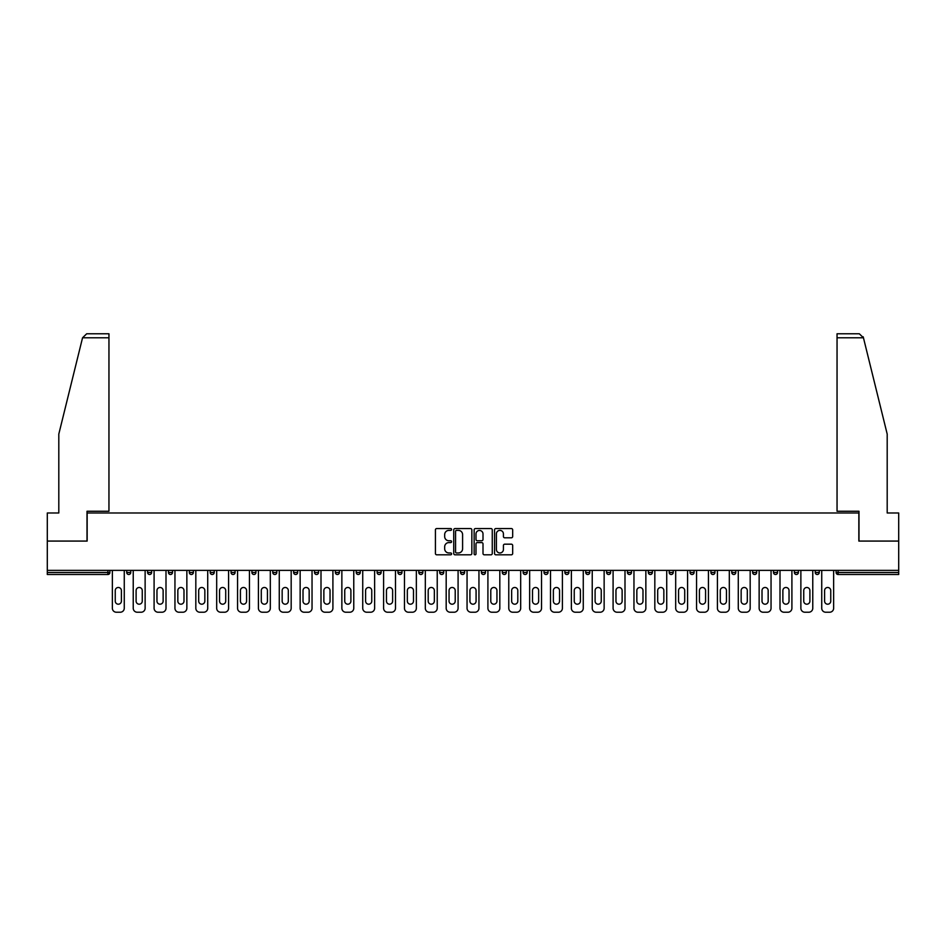 <?xml version="1.0" encoding="UTF-8"?>
<svg xmlns="http://www.w3.org/2000/svg" width="946" height="946" viewBox="0 0 946 946"><rect width="100%" height="100%" fill="white"/><g stroke="black" fill="none" stroke-linecap="round" stroke-linejoin="round"><path stroke-width="1.42" d="M451.597 529.464A0.922 0.922 0 0 0 450.686 528.554L436.733 528.554A1.313 1.313 0 0 0 435.42 529.866L435.42 553.493A1.313 1.313 0 0 0 436.733 554.805L450.686 554.805A0.922 0.922 0 0 0 451.597 553.883A0.922 0.922 0 0 0 450.686 552.961L448.877 552.961A4.198 4.198 0 0 1 444.679 548.763L444.679 546.8A4.198 4.198 0 0 1 448.877 542.59L450.686 542.59A0.922 0.922 0 0 0 451.597 541.68A0.922 0.922 0 0 0 450.686 540.757L448.877 540.757A4.198 4.198 0 0 1 444.679 536.559L444.679 534.585A4.198 4.198 0 0 1 448.877 530.387L450.686 530.387A0.922 0.922 0 0 0 451.597 529.464M511.36 537.801A1.313 1.313 0 0 0 512.673 536.488L512.673 529.866A1.313 1.313 0 0 0 511.36 528.554L495.87 528.554A1.313 1.313 0 0 0 494.557 529.866L494.557 553.493A1.313 1.313 0 0 0 495.87 554.805L511.36 554.805A1.313 1.313 0 0 0 512.673 553.493L512.673 545.487A1.313 1.313 0 0 0 511.36 544.175L504.738 544.175A1.313 1.313 0 0 0 503.426 545.487L503.426 549.449A3.512 3.512 0 0 1 499.914 552.961A3.512 3.512 0 0 1 496.402 549.449L496.402 533.899A3.512 3.512 0 0 1 499.914 530.387A3.512 3.512 0 0 1 503.426 533.899L503.426 536.488A1.313 1.313 0 0 0 504.738 537.801L511.36 537.801M82.55 337.793L86.689 333.772L108.956 333.772L108.956 337.793L82.55 337.793L58.806 434.084L58.806 512.992L47.3 512.992L47.3 541.077L87.15 541.077L87.15 512.992L858.85 512.992L858.85 541.077L898.7 541.077L898.7 570.367L47.3 570.367L47.3 572.507L107.879 572.507L107.879 570.367M47.3 541.077L47.3 570.367M471.853 529.866A1.313 1.313 0 0 0 470.54 528.554L455.05 528.554A1.313 1.313 0 0 0 453.737 529.866L453.737 553.493A1.313 1.313 0 0 0 455.05 554.805L470.54 554.805A1.313 1.313 0 0 0 471.853 553.493L471.853 529.866M475.46 528.554L490.95 528.554A1.313 1.313 0 0 1 492.263 529.866L492.263 553.493A1.313 1.313 0 0 1 490.95 554.805L484.328 554.805A1.313 1.313 0 0 1 483.004 553.493L483.004 543.903A1.313 1.313 0 0 0 481.691 542.59L477.304 542.59A1.313 1.313 0 0 0 475.992 543.903L475.992 553.883A0.922 0.922 0 0 1 475.069 554.805A0.922 0.922 0 0 1 474.147 553.883L474.147 529.866A1.313 1.313 0 0 1 475.46 528.554M109.89 570.367L109.89 572.507A2.01 2.01 0 0 1 107.879 574.506L47.3 574.506L47.3 572.507M898.7 570.367L898.7 574.506L838.121 574.506A2.01 2.01 0 0 1 836.11 572.507L836.11 570.367M126.74 572.507A2.01 2.01 0 0 0 128.751 574.506A2.01 2.01 0 0 0 130.749 572.507L130.749 570.367L130.749 572.507L126.74 572.507A2.01 2.01 0 0 0 128.751 574.506A2.01 2.01 0 0 1 126.74 572.507L126.74 570.367M107.879 574.506A2.01 2.01 0 0 0 109.89 572.507A2.01 2.01 0 0 1 107.879 574.506L107.879 572.507L109.89 572.507M147.611 570.367L147.611 572.507L147.611 570.367M151.62 570.367L151.62 572.507L151.62 570.367M168.471 572.507A2.01 2.01 0 0 0 170.481 574.506A2.01 2.01 0 0 0 172.479 572.507A2.01 2.01 0 0 1 170.481 574.506A2.01 2.01 0 0 0 172.479 572.507L172.479 570.367L172.479 572.507L168.471 572.507A2.01 2.01 0 0 0 170.481 574.506A2.01 2.01 0 0 1 168.471 572.507L168.471 570.367M189.33 570.367L189.33 572.507L189.33 570.367M193.351 570.367L193.351 572.507A2.01 2.01 0 0 1 191.34 574.506A2.01 2.01 0 0 1 189.33 572.507A2.01 2.01 0 0 0 191.34 574.506A2.01 2.01 0 0 0 193.351 572.507A2.01 2.01 0 0 1 191.34 574.506A2.01 2.01 0 0 1 189.33 572.507L193.351 572.507M210.201 572.507A2.01 2.01 0 0 0 212.2 574.506A2.01 2.01 0 0 0 214.21 572.507A2.01 2.01 0 0 1 212.2 574.506A2.01 2.01 0 0 0 214.21 572.507L214.21 570.367L214.21 572.507L210.201 572.507A2.01 2.01 0 0 0 212.2 574.506A2.01 2.01 0 0 1 210.201 572.507L210.201 570.367M235.069 570.367L235.069 572.507A2.01 2.01 0 0 1 233.071 574.506A2.01 2.01 0 0 1 231.061 572.507L231.061 570.367M253.93 574.506A2.01 2.01 0 0 0 255.94 572.507L255.94 570.367L255.94 572.507A2.01 2.01 0 0 1 253.93 574.506A2.01 2.01 0 0 1 251.92 572.507L251.92 570.367M276.8 570.367L276.8 572.507A2.01 2.01 0 0 1 274.789 574.506A2.01 2.01 0 0 1 272.791 572.507L272.791 570.367M297.659 570.367L297.659 572.507A2.01 2.01 0 0 1 295.66 574.506A2.01 2.01 0 0 1 293.65 572.507L293.65 570.367M314.521 570.367L314.521 572.507L314.521 570.367M318.53 570.367L318.53 572.507L318.53 570.367M339.389 570.367L339.389 572.507A2.01 2.01 0 0 1 337.391 574.506A2.01 2.01 0 0 1 335.381 572.507L335.381 570.367M356.24 570.367L356.24 572.507L356.24 570.367M360.26 570.367L360.26 572.507A2.01 2.01 0 0 1 358.25 574.506A2.01 2.01 0 0 1 356.24 572.507L360.26 572.507A2.01 2.01 0 0 1 358.25 574.506M381.12 570.367L381.12 572.507L377.111 572.507A2.01 2.01 0 0 0 379.11 574.506A2.01 2.01 0 0 1 377.111 572.507L377.111 570.367M401.979 570.367L401.979 572.507A2.01 2.01 0 0 1 399.981 574.506A2.01 2.01 0 0 1 397.97 572.507L397.97 570.367M422.85 570.367L422.85 572.507A2.01 2.01 0 0 1 420.84 574.506A2.01 2.01 0 0 1 418.83 572.507L418.83 570.367M439.701 570.367L439.701 572.507L439.701 570.367M443.709 570.367L443.709 572.507A2.01 2.01 0 0 1 441.699 574.506A2.01 2.01 0 0 1 439.701 572.507L443.709 572.507A2.01 2.01 0 0 1 441.699 574.506M462.57 574.506A2.01 2.01 0 0 0 464.569 572.507L464.569 570.367L464.569 572.507A2.01 2.01 0 0 1 462.57 574.506A2.01 2.01 0 0 1 460.56 572.507L460.56 570.367M485.44 570.367L485.44 572.507A2.01 2.01 0 0 1 483.43 574.506A2.01 2.01 0 0 1 481.431 572.507L481.431 570.367M506.299 570.367L506.299 572.507A2.01 2.01 0 0 1 504.301 574.506A2.01 2.01 0 0 1 502.291 572.507L502.291 570.367M523.15 570.367L523.15 572.507L523.15 570.367M527.17 570.367L527.17 572.507A2.01 2.01 0 0 1 525.16 574.506A2.01 2.01 0 0 1 523.15 572.507L527.17 572.507A2.01 2.01 0 0 1 525.16 574.506M544.021 570.367L544.021 572.507L544.021 570.367M548.03 570.367L548.03 572.507A2.01 2.01 0 0 1 546.019 574.506A2.01 2.01 0 0 1 544.021 572.507L548.03 572.507A2.01 2.01 0 0 1 546.019 574.506M564.88 570.367L564.88 572.507L564.88 570.367M568.889 570.367L568.889 572.507L568.889 570.367M585.74 570.367L585.74 572.507L585.74 570.367M589.76 570.367L589.76 572.507L589.76 570.367M610.619 570.367L610.619 572.507A2.01 2.01 0 0 1 608.609 574.506A2.01 2.01 0 0 1 606.611 572.507L606.611 570.367M631.479 570.367L631.479 572.507L627.47 572.507A2.01 2.01 0 0 0 629.48 574.506A2.01 2.01 0 0 1 627.47 572.507L627.47 570.367M652.35 570.367L652.35 572.507A2.01 2.01 0 0 1 650.34 574.506A2.01 2.01 0 0 1 648.341 572.507L648.341 570.367M669.2 570.367L669.2 572.507L669.2 570.367M673.209 570.367L673.209 572.507L673.209 570.367M694.08 570.367L694.08 572.507A2.01 2.01 0 0 1 692.07 574.506A2.01 2.01 0 0 1 690.06 572.507L690.06 570.367M714.94 570.367L714.94 572.507L710.931 572.507A2.01 2.01 0 0 0 712.929 574.506A2.01 2.01 0 0 1 710.931 572.507L710.931 570.367M735.799 570.367L735.799 572.507A2.01 2.01 0 0 1 733.8 574.506A2.01 2.01 0 0 1 731.79 572.507L731.79 570.367M756.67 570.367L756.67 572.507L752.649 572.507A2.01 2.01 0 0 0 754.66 574.506A2.01 2.01 0 0 1 752.649 572.507L752.649 570.367M777.529 570.367L777.529 572.507A2.01 2.01 0 0 1 775.519 574.506A2.01 2.01 0 0 1 773.521 572.507L773.521 570.367M798.389 570.367L798.389 572.507L794.38 572.507A2.01 2.01 0 0 0 796.39 574.506A2.01 2.01 0 0 1 794.38 572.507L794.38 570.367M819.26 570.367L819.26 572.507A2.01 2.01 0 0 1 817.249 574.506A2.01 2.01 0 0 1 815.251 572.507L815.251 570.367M149.61 574.506A2.01 2.01 0 0 1 147.611 572.507L151.62 572.507A2.01 2.01 0 0 1 149.61 574.506A2.01 2.01 0 0 0 151.62 572.507A2.01 2.01 0 0 1 149.61 574.506M316.52 574.506A2.01 2.01 0 0 1 314.521 572.507L318.53 572.507A2.01 2.01 0 0 1 316.52 574.506A2.01 2.01 0 0 0 318.53 572.507M379.11 574.506A2.01 2.01 0 0 0 381.12 572.507A2.01 2.01 0 0 1 379.11 574.506A2.01 2.01 0 0 1 377.111 572.507M566.89 574.506A2.01 2.01 0 0 1 564.88 572.507A2.01 2.01 0 0 0 566.89 574.506A2.01 2.01 0 0 0 568.889 572.507A2.01 2.01 0 0 1 566.89 574.506A2.01 2.01 0 0 1 564.88 572.507L568.889 572.507M587.75 574.506A2.01 2.01 0 0 1 585.74 572.507A2.01 2.01 0 0 0 587.75 574.506A2.01 2.01 0 0 0 589.76 572.507A2.01 2.01 0 0 1 587.75 574.506A2.01 2.01 0 0 1 585.74 572.507L589.76 572.507A2.01 2.01 0 0 1 587.75 574.506M631.479 572.507A2.01 2.01 0 0 1 629.48 574.506A2.01 2.01 0 0 0 631.479 572.507A2.01 2.01 0 0 1 629.48 574.506A2.01 2.01 0 0 1 627.47 572.507M671.211 574.506A2.01 2.01 0 0 1 669.2 572.507A2.01 2.01 0 0 0 671.211 574.506A2.01 2.01 0 0 0 673.209 572.507A2.01 2.01 0 0 1 671.211 574.506A2.01 2.01 0 0 1 669.2 572.507L673.209 572.507M712.929 574.506A2.01 2.01 0 0 0 714.94 572.507A2.01 2.01 0 0 1 712.929 574.506A2.01 2.01 0 0 1 710.931 572.507M756.67 572.507A2.01 2.01 0 0 1 754.66 574.506A2.01 2.01 0 0 0 756.67 572.507A2.01 2.01 0 0 1 754.66 574.506A2.01 2.01 0 0 1 752.649 572.507M796.39 574.506A2.01 2.01 0 0 0 798.389 572.507A2.01 2.01 0 0 1 796.39 574.506A2.01 2.01 0 0 1 794.38 572.507M817.249 574.506A2.01 2.01 0 0 0 819.26 572.507A2.01 2.01 0 0 1 817.249 574.506M838.121 570.367L838.121 574.506A2.01 2.01 0 0 1 836.11 572.507L898.7 572.507M456.492 530.387A0.922 0.922 0 0 0 455.57 531.309L455.57 552.05A0.922 0.922 0 0 0 456.492 552.961L458.396 552.961A4.198 4.198 0 0 0 462.594 548.763L462.594 534.585A4.198 4.198 0 0 0 458.396 530.387L456.492 530.387M483.004 533.97A3.512 3.512 0 0 0 479.504 530.458A3.512 3.512 0 0 0 475.992 533.97L475.992 539.445A1.313 1.313 0 0 0 477.304 540.757L481.691 540.757A1.313 1.313 0 0 0 483.004 539.445L483.004 533.97M121.395 590.564A3.075 3.075 0 0 0 118.321 587.478A3.075 3.075 0 0 0 115.246 590.564A3.075 3.075 0 0 1 118.321 587.478A3.075 3.075 0 0 1 121.395 590.564L121.395 601.124A3.075 3.075 0 0 1 118.321 604.198A3.075 3.075 0 0 1 115.246 601.124A3.075 3.075 0 0 0 118.321 604.198A3.075 3.075 0 0 0 121.395 601.124M112.361 570.367L112.361 608.207L112.361 570.367M116.382 612.228L120.26 612.228L116.382 612.228A4.009 4.009 0 0 1 112.361 608.207M124.269 570.367L124.269 608.207L124.269 570.367M115.246 601.124L115.246 590.564M120.26 612.228A4.009 4.009 0 0 0 124.269 608.207M108.956 333.772L92.909 333.772L108.956 333.772M87.02 541.077L87.02 511.254L108.956 511.254L108.956 337.793M898.7 541.077L898.7 512.992L887.194 512.992L887.194 434.084L863.213 336.823L863.45 337.793L859.311 333.772L837.044 333.772L859.311 333.772M858.98 541.077L858.98 511.254L837.044 511.254L837.044 333.772M142.255 590.564A3.075 3.075 0 0 0 139.18 587.478A3.075 3.075 0 0 0 136.106 590.564A3.075 3.075 0 0 1 139.18 587.478A3.075 3.075 0 0 1 142.255 590.564L142.255 601.124A3.075 3.075 0 0 1 139.18 604.198A3.075 3.075 0 0 1 136.106 601.124A3.075 3.075 0 0 0 139.18 604.198A3.075 3.075 0 0 0 142.255 601.124M133.232 570.367L133.232 608.207L133.232 570.367M137.241 612.228L141.12 612.228L137.241 612.228A4.009 4.009 0 0 1 133.232 608.207M145.128 570.367L145.128 608.207L145.128 570.367M163.126 590.564A3.075 3.075 0 0 0 160.04 587.478A3.075 3.075 0 0 0 156.965 590.564A3.075 3.075 0 0 1 160.04 587.478A3.075 3.075 0 0 1 163.126 590.564L163.126 601.124A3.075 3.075 0 0 1 160.04 604.198A3.075 3.075 0 0 1 156.965 601.124A3.075 3.075 0 0 0 160.04 604.198A3.075 3.075 0 0 0 163.126 601.124M154.092 570.367L154.092 608.207L154.092 570.367M158.1 612.228L161.979 612.228L158.1 612.228A4.009 4.009 0 0 1 154.092 608.207M165.999 570.367L165.999 608.207L165.999 570.367M183.985 590.564A3.075 3.075 0 0 0 180.911 587.478A3.075 3.075 0 0 0 177.836 590.564A3.075 3.075 0 0 1 180.911 587.478A3.075 3.075 0 0 1 183.985 590.564L183.985 601.124A3.075 3.075 0 0 1 180.911 604.198A3.075 3.075 0 0 1 177.836 601.124A3.075 3.075 0 0 0 180.911 604.198A3.075 3.075 0 0 0 183.985 601.124M174.951 570.367L174.951 608.207L174.951 570.367M178.971 612.228L182.85 612.228L178.971 612.228A4.009 4.009 0 0 1 174.951 608.207M186.859 570.367L186.859 608.207L186.859 570.367M204.844 590.564A3.075 3.075 0 0 0 201.77 587.478A3.075 3.075 0 0 0 198.695 590.564A3.075 3.075 0 0 1 201.77 587.478A3.075 3.075 0 0 1 204.844 590.564L204.844 601.124A3.075 3.075 0 0 1 201.77 604.198A3.075 3.075 0 0 1 198.695 601.124A3.075 3.075 0 0 0 201.77 604.198A3.075 3.075 0 0 0 204.844 601.124M195.822 570.367L195.822 608.207L195.822 570.367M199.831 612.228L203.709 612.228L199.831 612.228A4.009 4.009 0 0 1 195.822 608.207M207.718 570.367L207.718 608.207L207.718 570.367M225.716 590.564A3.075 3.075 0 0 0 222.641 587.478A3.075 3.075 0 0 0 219.555 590.564A3.075 3.075 0 0 1 222.641 587.478A3.075 3.075 0 0 1 225.716 590.564L225.716 601.124A3.075 3.075 0 0 1 222.641 604.198A3.075 3.075 0 0 1 219.555 601.124A3.075 3.075 0 0 0 222.641 604.198A3.075 3.075 0 0 0 225.716 601.124M216.681 570.367L216.681 608.207L216.681 570.367M220.702 612.228L224.58 612.228L220.702 612.228A4.009 4.009 0 0 1 216.681 608.207M228.589 570.367L228.589 608.207L228.589 570.367M136.106 601.124L136.106 590.564M141.12 612.228A4.009 4.009 0 0 0 145.128 608.207M156.965 601.124L156.965 590.564M161.979 612.228A4.009 4.009 0 0 0 165.999 608.207M177.836 601.124L177.836 590.564M182.85 612.228A4.009 4.009 0 0 0 186.859 608.207M198.695 601.124L198.695 590.564M203.709 612.228A4.009 4.009 0 0 0 207.718 608.207M219.555 601.124L219.555 590.564M224.58 612.228A4.009 4.009 0 0 0 228.589 608.207M246.575 590.564A3.075 3.075 0 0 0 243.5 587.478A3.075 3.075 0 0 0 240.426 590.564A3.075 3.075 0 0 1 243.5 587.478A3.075 3.075 0 0 1 246.575 590.564L246.575 601.124A3.075 3.075 0 0 1 243.5 604.198A3.075 3.075 0 0 1 240.426 601.124A3.075 3.075 0 0 0 243.5 604.198A3.075 3.075 0 0 0 246.575 601.124M237.552 570.367L237.552 608.207L237.552 570.367M241.561 612.228L245.44 612.228L241.561 612.228A4.009 4.009 0 0 1 237.552 608.207M249.448 570.367L249.448 608.207L249.448 570.367M240.426 601.124L240.426 590.564M245.44 612.228A4.009 4.009 0 0 0 249.448 608.207M267.434 590.564A3.075 3.075 0 0 0 264.36 587.478A3.075 3.075 0 0 0 261.285 590.564A3.075 3.075 0 0 1 264.36 587.478A3.075 3.075 0 0 1 267.434 590.564L267.434 601.124A3.075 3.075 0 0 1 264.36 604.198A3.075 3.075 0 0 1 261.285 601.124A3.075 3.075 0 0 0 264.36 604.198A3.075 3.075 0 0 0 267.434 601.124M258.412 570.367L258.412 608.207L258.412 570.367M262.42 612.228L266.299 612.228L262.42 612.228A4.009 4.009 0 0 1 258.412 608.207M270.32 570.367L270.32 608.207L270.32 570.367M261.285 601.124L261.285 590.564M266.299 612.228A4.009 4.009 0 0 0 270.32 608.207M288.305 590.564A3.075 3.075 0 0 0 285.231 587.478A3.075 3.075 0 0 0 282.156 590.564A3.075 3.075 0 0 1 285.231 587.478A3.075 3.075 0 0 1 288.305 590.564L288.305 601.124A3.075 3.075 0 0 1 285.231 604.198A3.075 3.075 0 0 1 282.156 601.124A3.075 3.075 0 0 0 285.231 604.198A3.075 3.075 0 0 0 288.305 601.124M279.271 570.367L279.271 608.207L279.271 570.367M283.292 612.228L287.17 612.228L283.292 612.228A4.009 4.009 0 0 1 279.271 608.207M291.179 570.367L291.179 608.207L291.179 570.367M282.156 601.124L282.156 590.564M287.17 612.228A4.009 4.009 0 0 0 291.179 608.207M309.165 590.564A3.075 3.075 0 0 0 306.09 587.478A3.075 3.075 0 0 0 303.016 590.564A3.075 3.075 0 0 1 306.09 587.478A3.075 3.075 0 0 1 309.165 590.564L309.165 601.124A3.075 3.075 0 0 1 306.09 604.198A3.075 3.075 0 0 1 303.016 601.124A3.075 3.075 0 0 0 306.09 604.198A3.075 3.075 0 0 0 309.165 601.124M300.142 570.367L300.142 608.207L300.142 570.367M304.151 612.228L308.029 612.228L304.151 612.228A4.009 4.009 0 0 1 300.142 608.207M312.038 570.367L312.038 608.207L312.038 570.367M303.016 601.124L303.016 590.564M308.029 612.228A4.009 4.009 0 0 0 312.038 608.207M330.036 590.564A3.075 3.075 0 0 0 326.949 587.478A3.075 3.075 0 0 0 323.875 590.564A3.075 3.075 0 0 1 326.949 587.478A3.075 3.075 0 0 1 330.036 590.564L330.036 601.124A3.075 3.075 0 0 1 326.949 604.198A3.075 3.075 0 0 1 323.875 601.124A3.075 3.075 0 0 0 326.949 604.198A3.075 3.075 0 0 0 330.036 601.124M321.001 570.367L321.001 608.207L321.001 570.367M325.01 612.228L328.889 612.228L325.01 612.228A4.009 4.009 0 0 1 321.001 608.207M332.909 570.367L332.909 608.207L332.909 570.367M323.875 601.124L323.875 590.564M328.889 612.228A4.009 4.009 0 0 0 332.909 608.207M350.895 590.564A3.075 3.075 0 0 0 347.821 587.478A3.075 3.075 0 0 0 344.746 590.564A3.075 3.075 0 0 1 347.821 587.478A3.075 3.075 0 0 1 350.895 590.564L350.895 601.124A3.075 3.075 0 0 1 347.821 604.198A3.075 3.075 0 0 1 344.746 601.124A3.075 3.075 0 0 0 347.821 604.198A3.075 3.075 0 0 0 350.895 601.124M341.861 570.367L341.861 608.207L341.861 570.367M345.881 612.228L349.76 612.228L345.881 612.228A4.009 4.009 0 0 1 341.861 608.207M353.769 570.367L353.769 608.207L353.769 570.367M344.746 601.124L344.746 590.564M349.76 612.228A4.009 4.009 0 0 0 353.769 608.207M371.754 590.564A3.075 3.075 0 0 0 368.68 587.478A3.075 3.075 0 0 0 365.605 590.564A3.075 3.075 0 0 1 368.68 587.478A3.075 3.075 0 0 1 371.754 590.564L371.754 601.124A3.075 3.075 0 0 1 368.68 604.198A3.075 3.075 0 0 1 365.605 601.124A3.075 3.075 0 0 0 368.68 604.198A3.075 3.075 0 0 0 371.754 601.124M362.732 570.367L362.732 608.207L362.732 570.367M366.741 612.228L370.619 612.228L366.741 612.228A4.009 4.009 0 0 1 362.732 608.207M374.628 570.367L374.628 608.207L374.628 570.367M365.605 601.124L365.605 590.564M370.619 612.228A4.009 4.009 0 0 0 374.628 608.207M392.625 590.564A3.075 3.075 0 0 0 389.551 587.478A3.075 3.075 0 0 0 386.465 590.564A3.075 3.075 0 0 1 389.551 587.478A3.075 3.075 0 0 1 392.625 590.564L392.625 601.124A3.075 3.075 0 0 1 389.551 604.198A3.075 3.075 0 0 1 386.465 601.124A3.075 3.075 0 0 0 389.551 604.198A3.075 3.075 0 0 0 392.625 601.124M383.591 570.367L383.591 608.207L383.591 570.367M387.612 612.228L391.49 612.228L387.612 612.228A4.009 4.009 0 0 1 383.591 608.207M395.499 570.367L395.499 608.207L395.499 570.367M386.465 601.124L386.465 590.564M391.49 612.228A4.009 4.009 0 0 0 395.499 608.207M413.485 590.564A3.075 3.075 0 0 0 410.41 587.478A3.075 3.075 0 0 0 407.336 590.564A3.075 3.075 0 0 1 410.41 587.478A3.075 3.075 0 0 1 413.485 590.564L413.485 601.124A3.075 3.075 0 0 1 410.41 604.198A3.075 3.075 0 0 1 407.336 601.124A3.075 3.075 0 0 0 410.41 604.198A3.075 3.075 0 0 0 413.485 601.124M404.462 570.367L404.462 608.207L404.462 570.367M408.471 612.228L412.35 612.228L408.471 612.228A4.009 4.009 0 0 1 404.462 608.207M416.358 570.367L416.358 608.207L416.358 570.367M407.336 601.124L407.336 590.564M412.35 612.228A4.009 4.009 0 0 0 416.358 608.207M434.344 590.564A3.075 3.075 0 0 0 431.27 587.478A3.075 3.075 0 0 0 428.195 590.564A3.075 3.075 0 0 1 431.27 587.478A3.075 3.075 0 0 1 434.344 590.564L434.344 601.124A3.075 3.075 0 0 1 431.27 604.198A3.075 3.075 0 0 1 428.195 601.124A3.075 3.075 0 0 0 431.27 604.198A3.075 3.075 0 0 0 434.344 601.124M425.322 570.367L425.322 608.207L425.322 570.367M429.33 612.228L433.209 612.228L429.33 612.228A4.009 4.009 0 0 1 425.322 608.207M437.229 570.367L437.229 608.207L437.229 570.367M428.195 601.124L428.195 590.564M433.209 612.228A4.009 4.009 0 0 0 437.229 608.207M455.215 590.564A3.075 3.075 0 0 0 452.141 587.478A3.075 3.075 0 0 0 449.054 590.564A3.075 3.075 0 0 1 452.141 587.478A3.075 3.075 0 0 1 455.215 590.564L455.215 601.124A3.075 3.075 0 0 1 452.141 604.198A3.075 3.075 0 0 1 449.054 601.124A3.075 3.075 0 0 0 452.141 604.198A3.075 3.075 0 0 0 455.215 601.124M446.181 570.367L446.181 608.207L446.181 570.367M450.201 612.228L454.08 612.228L450.201 612.228A4.009 4.009 0 0 1 446.181 608.207M458.089 570.367L458.089 608.207L458.089 570.367M449.054 601.124L449.054 590.564M454.08 612.228A4.009 4.009 0 0 0 458.089 608.207M476.075 590.564A3.075 3.075 0 0 0 473 587.478A3.075 3.075 0 0 0 469.925 590.564A3.075 3.075 0 0 1 473 587.478A3.075 3.075 0 0 1 476.075 590.564L476.075 601.124A3.075 3.075 0 0 1 473 604.198A3.075 3.075 0 0 1 469.925 601.124A3.075 3.075 0 0 0 473 604.198A3.075 3.075 0 0 0 476.075 601.124M467.052 570.367L467.052 608.207L467.052 570.367M471.061 612.228L474.939 612.228L471.061 612.228A4.009 4.009 0 0 1 467.052 608.207M478.948 570.367L478.948 608.207L478.948 570.367M469.925 601.124L469.925 590.564M474.939 612.228A4.009 4.009 0 0 0 478.948 608.207M496.946 590.564A3.075 3.075 0 0 0 493.859 587.478A3.075 3.075 0 0 0 490.785 590.564A3.075 3.075 0 0 1 493.859 587.478A3.075 3.075 0 0 1 496.946 590.564L496.946 601.124A3.075 3.075 0 0 1 493.859 604.198A3.075 3.075 0 0 1 490.785 601.124A3.075 3.075 0 0 0 493.859 604.198A3.075 3.075 0 0 0 496.946 601.124M487.911 570.367L487.911 608.207L487.911 570.367M491.92 612.228L495.799 612.228L491.92 612.228A4.009 4.009 0 0 1 487.911 608.207M499.819 570.367L499.819 608.207L499.819 570.367M490.785 601.124L490.785 590.564M495.799 612.228A4.009 4.009 0 0 0 499.819 608.207M517.805 590.564A3.075 3.075 0 0 0 514.73 587.478A3.075 3.075 0 0 0 511.656 590.564A3.075 3.075 0 0 1 514.73 587.478A3.075 3.075 0 0 1 517.805 590.564L517.805 601.124A3.075 3.075 0 0 1 514.73 604.198A3.075 3.075 0 0 1 511.656 601.124A3.075 3.075 0 0 0 514.73 604.198A3.075 3.075 0 0 0 517.805 601.124M508.771 570.367L508.771 608.207L508.771 570.367M512.791 612.228L516.67 612.228L512.791 612.228A4.009 4.009 0 0 1 508.771 608.207M520.678 570.367L520.678 608.207L520.678 570.367M511.656 601.124L511.656 590.564M516.67 612.228A4.009 4.009 0 0 0 520.678 608.207M538.664 590.564A3.075 3.075 0 0 0 535.59 587.478A3.075 3.075 0 0 0 532.515 590.564A3.075 3.075 0 0 1 535.59 587.478A3.075 3.075 0 0 1 538.664 590.564L538.664 601.124A3.075 3.075 0 0 1 535.59 604.198A3.075 3.075 0 0 1 532.515 601.124A3.075 3.075 0 0 0 535.59 604.198A3.075 3.075 0 0 0 538.664 601.124M529.642 570.367L529.642 608.207L529.642 570.367M533.65 612.228L537.529 612.228L533.65 612.228A4.009 4.009 0 0 1 529.642 608.207M541.538 570.367L541.538 608.207L541.538 570.367M532.515 601.124L532.515 590.564M537.529 612.228A4.009 4.009 0 0 0 541.538 608.207M559.535 590.564A3.075 3.075 0 0 0 556.449 587.478A3.075 3.075 0 0 0 553.375 590.564A3.075 3.075 0 0 1 556.449 587.478A3.075 3.075 0 0 1 559.535 590.564L559.535 601.124A3.075 3.075 0 0 1 556.449 604.198A3.075 3.075 0 0 1 553.375 601.124A3.075 3.075 0 0 0 556.449 604.198A3.075 3.075 0 0 0 559.535 601.124M550.501 570.367L550.501 608.207L550.501 570.367M554.51 612.228L558.388 612.228L554.51 612.228A4.009 4.009 0 0 1 550.501 608.207M562.409 570.367L562.409 608.207L562.409 570.367M553.375 601.124L553.375 590.564M558.388 612.228A4.009 4.009 0 0 0 562.409 608.207M580.395 590.564A3.075 3.075 0 0 0 577.32 587.478A3.075 3.075 0 0 0 574.246 590.564A3.075 3.075 0 0 1 577.32 587.478A3.075 3.075 0 0 1 580.395 590.564L580.395 601.124A3.075 3.075 0 0 1 577.32 604.198A3.075 3.075 0 0 1 574.246 601.124A3.075 3.075 0 0 0 577.32 604.198A3.075 3.075 0 0 0 580.395 601.124M571.372 570.367L571.372 608.207L571.372 570.367M575.381 612.228L579.259 612.228L575.381 612.228A4.009 4.009 0 0 1 571.372 608.207M583.268 570.367L583.268 608.207L583.268 570.367M574.246 601.124L574.246 590.564M579.259 612.228A4.009 4.009 0 0 0 583.268 608.207M601.254 590.564A3.075 3.075 0 0 0 598.179 587.478A3.075 3.075 0 0 0 595.105 590.564A3.075 3.075 0 0 1 598.179 587.478A3.075 3.075 0 0 1 601.254 590.564L601.254 601.124A3.075 3.075 0 0 1 598.179 604.198A3.075 3.075 0 0 1 595.105 601.124A3.075 3.075 0 0 0 598.179 604.198A3.075 3.075 0 0 0 601.254 601.124M592.231 570.367L592.231 608.207L592.231 570.367M596.24 612.228L600.119 612.228L596.24 612.228A4.009 4.009 0 0 1 592.231 608.207M604.139 570.367L604.139 608.207L604.139 570.367M595.105 601.124L595.105 590.564M600.119 612.228A4.009 4.009 0 0 0 604.139 608.207M622.125 590.564A3.075 3.075 0 0 0 619.051 587.478A3.075 3.075 0 0 0 615.964 590.564A3.075 3.075 0 0 1 619.051 587.478A3.075 3.075 0 0 1 622.125 590.564L622.125 601.124A3.075 3.075 0 0 1 619.051 604.198A3.075 3.075 0 0 1 615.964 601.124A3.075 3.075 0 0 0 619.051 604.198A3.075 3.075 0 0 0 622.125 601.124M613.091 570.367L613.091 608.207L613.091 570.367M617.111 612.228L620.99 612.228L617.111 612.228A4.009 4.009 0 0 1 613.091 608.207M624.999 570.367L624.999 608.207L624.999 570.367M615.964 601.124L615.964 590.564M620.99 612.228A4.009 4.009 0 0 0 624.999 608.207M642.984 590.564A3.075 3.075 0 0 0 639.91 587.478A3.075 3.075 0 0 0 636.835 590.564A3.075 3.075 0 0 1 639.91 587.478A3.075 3.075 0 0 1 642.984 590.564L642.984 601.124A3.075 3.075 0 0 1 639.91 604.198A3.075 3.075 0 0 1 636.835 601.124A3.075 3.075 0 0 0 639.91 604.198A3.075 3.075 0 0 0 642.984 601.124M633.962 570.367L633.962 608.207L633.962 570.367M637.971 612.228L641.849 612.228L637.971 612.228A4.009 4.009 0 0 1 633.962 608.207M645.858 570.367L645.858 608.207L645.858 570.367M636.835 601.124L636.835 590.564M641.849 612.228A4.009 4.009 0 0 0 645.858 608.207M663.844 590.564A3.075 3.075 0 0 0 660.769 587.478A3.075 3.075 0 0 0 657.695 590.564A3.075 3.075 0 0 1 660.769 587.478A3.075 3.075 0 0 1 663.844 590.564L663.844 601.124A3.075 3.075 0 0 1 660.769 604.198A3.075 3.075 0 0 1 657.695 601.124A3.075 3.075 0 0 0 660.769 604.198A3.075 3.075 0 0 0 663.844 601.124M654.821 570.367L654.821 608.207L654.821 570.367M658.83 612.228L662.708 612.228L658.83 612.228A4.009 4.009 0 0 1 654.821 608.207M666.729 570.367L666.729 608.207L666.729 570.367M657.695 601.124L657.695 590.564M662.708 612.228A4.009 4.009 0 0 0 666.729 608.207M684.715 590.564A3.075 3.075 0 0 0 681.64 587.478A3.075 3.075 0 0 0 678.566 590.564A3.075 3.075 0 0 1 681.64 587.478A3.075 3.075 0 0 1 684.715 590.564L684.715 601.124A3.075 3.075 0 0 1 681.64 604.198A3.075 3.075 0 0 1 678.566 601.124A3.075 3.075 0 0 0 681.64 604.198A3.075 3.075 0 0 0 684.715 601.124M675.681 570.367L675.681 608.207L675.681 570.367M679.701 612.228L683.58 612.228L679.701 612.228A4.009 4.009 0 0 1 675.681 608.207M687.588 570.367L687.588 608.207L687.588 570.367M678.566 601.124L678.566 590.564M683.58 612.228A4.009 4.009 0 0 0 687.588 608.207M705.574 590.564A3.075 3.075 0 0 0 702.5 587.478A3.075 3.075 0 0 0 699.425 590.564A3.075 3.075 0 0 1 702.5 587.478A3.075 3.075 0 0 1 705.574 590.564L705.574 601.124A3.075 3.075 0 0 1 702.5 604.198A3.075 3.075 0 0 1 699.425 601.124A3.075 3.075 0 0 0 702.5 604.198A3.075 3.075 0 0 0 705.574 601.124M696.552 570.367L696.552 608.207L696.552 570.367M700.56 612.228L704.439 612.228L700.56 612.228A4.009 4.009 0 0 1 696.552 608.207M708.448 570.367L708.448 608.207L708.448 570.367M699.425 601.124L699.425 590.564M704.439 612.228A4.009 4.009 0 0 0 708.448 608.207M726.445 590.564A3.075 3.075 0 0 0 723.359 587.478A3.075 3.075 0 0 0 720.284 590.564A3.075 3.075 0 0 1 723.359 587.478A3.075 3.075 0 0 1 726.445 590.564L726.445 601.124A3.075 3.075 0 0 1 723.359 604.198A3.075 3.075 0 0 1 720.284 601.124A3.075 3.075 0 0 0 723.359 604.198A3.075 3.075 0 0 0 726.445 601.124M717.411 570.367L717.411 608.207L717.411 570.367M721.42 612.228L725.298 612.228L721.42 612.228A4.009 4.009 0 0 1 717.411 608.207M729.319 570.367L729.319 608.207L729.319 570.367M720.284 601.124L720.284 590.564M725.298 612.228A4.009 4.009 0 0 0 729.319 608.207M747.305 590.564A3.075 3.075 0 0 0 744.23 587.478A3.075 3.075 0 0 0 741.156 590.564A3.075 3.075 0 0 1 744.23 587.478A3.075 3.075 0 0 1 747.305 590.564L747.305 601.124A3.075 3.075 0 0 1 744.23 604.198A3.075 3.075 0 0 1 741.156 601.124A3.075 3.075 0 0 0 744.23 604.198A3.075 3.075 0 0 0 747.305 601.124M738.282 570.367L738.282 608.207L738.282 570.367M742.291 612.228L746.169 612.228L742.291 612.228A4.009 4.009 0 0 1 738.282 608.207M750.178 570.367L750.178 608.207L750.178 570.367M741.156 601.124L741.156 590.564M746.169 612.228A4.009 4.009 0 0 0 750.178 608.207M768.164 590.564A3.075 3.075 0 0 0 765.089 587.478A3.075 3.075 0 0 0 762.015 590.564A3.075 3.075 0 0 1 765.089 587.478A3.075 3.075 0 0 1 768.164 590.564L768.164 601.124A3.075 3.075 0 0 1 765.089 604.198A3.075 3.075 0 0 1 762.015 601.124A3.075 3.075 0 0 0 765.089 604.198A3.075 3.075 0 0 0 768.164 601.124M759.141 570.367L759.141 608.207L759.141 570.367M763.15 612.228L767.029 612.228L763.15 612.228A4.009 4.009 0 0 1 759.141 608.207M771.049 570.367L771.049 608.207L771.049 570.367M762.015 601.124L762.015 590.564M767.029 612.228A4.009 4.009 0 0 0 771.049 608.207M789.035 590.564A3.075 3.075 0 0 0 785.96 587.478A3.075 3.075 0 0 0 782.874 590.564A3.075 3.075 0 0 1 785.96 587.478A3.075 3.075 0 0 1 789.035 590.564L789.035 601.124A3.075 3.075 0 0 1 785.96 604.198A3.075 3.075 0 0 1 782.874 601.124A3.075 3.075 0 0 0 785.96 604.198A3.075 3.075 0 0 0 789.035 601.124M780.001 570.367L780.001 608.207L780.001 570.367M784.021 612.228L787.9 612.228L784.021 612.228A4.009 4.009 0 0 1 780.001 608.207M791.908 570.367L791.908 608.207L791.908 570.367M782.874 601.124L782.874 590.564M787.9 612.228A4.009 4.009 0 0 0 791.908 608.207M809.894 590.564A3.075 3.075 0 0 0 806.82 587.478A3.075 3.075 0 0 0 803.745 590.564A3.075 3.075 0 0 1 806.82 587.478A3.075 3.075 0 0 1 809.894 590.564L809.894 601.124A3.075 3.075 0 0 1 806.82 604.198A3.075 3.075 0 0 1 803.745 601.124A3.075 3.075 0 0 0 806.82 604.198A3.075 3.075 0 0 0 809.894 601.124M800.872 570.367L800.872 608.207L800.872 570.367M804.88 612.228L808.759 612.228L804.88 612.228A4.009 4.009 0 0 1 800.872 608.207M812.768 570.367L812.768 608.207L812.768 570.367M803.745 601.124L803.745 590.564M808.759 612.228A4.009 4.009 0 0 0 812.768 608.207M830.754 590.564A3.075 3.075 0 0 0 827.679 587.478A3.075 3.075 0 0 0 824.605 590.564A3.075 3.075 0 0 1 827.679 587.478A3.075 3.075 0 0 1 830.754 590.564L830.754 601.124A3.075 3.075 0 0 1 827.679 604.198A3.075 3.075 0 0 1 824.605 601.124A3.075 3.075 0 0 0 827.679 604.198A3.075 3.075 0 0 0 830.754 601.124M821.731 570.367L821.731 608.207L821.731 570.367M825.74 612.228L829.618 612.228L825.74 612.228A4.009 4.009 0 0 1 821.731 608.207M833.639 570.367L833.639 608.207L833.639 570.367M824.605 601.124L824.605 590.564M829.618 612.228A4.009 4.009 0 0 0 833.639 608.207M128.751 574.506A2.01 2.01 0 0 0 130.749 572.507M233.071 574.506A2.01 2.01 0 0 0 235.069 572.507L231.061 572.507M255.94 572.507L251.92 572.507M274.789 574.506A2.01 2.01 0 0 0 276.8 572.507L272.791 572.507M295.66 574.506A2.01 2.01 0 0 0 297.659 572.507L293.65 572.507M337.391 574.506A2.01 2.01 0 0 0 339.389 572.507L335.381 572.507M399.981 574.506A2.01 2.01 0 0 0 401.979 572.507L397.97 572.507M420.84 574.506A2.01 2.01 0 0 0 422.85 572.507L418.83 572.507M464.569 572.507L460.56 572.507M483.43 574.506A2.01 2.01 0 0 0 485.44 572.507L481.431 572.507M504.301 574.506A2.01 2.01 0 0 0 506.299 572.507L502.291 572.507M608.609 574.506A2.01 2.01 0 0 0 610.619 572.507L606.611 572.507M650.34 574.506A2.01 2.01 0 0 0 652.35 572.507L648.341 572.507M692.07 574.506A2.01 2.01 0 0 0 694.08 572.507L690.06 572.507M733.8 574.506A2.01 2.01 0 0 0 735.799 572.507L731.79 572.507M775.519 574.506A2.01 2.01 0 0 0 777.529 572.507L773.521 572.507M819.26 572.507L815.251 572.507M838.121 574.506A2.01 2.01 0 0 1 836.11 572.507M863.45 337.793L837.044 337.793"/></g></svg>
